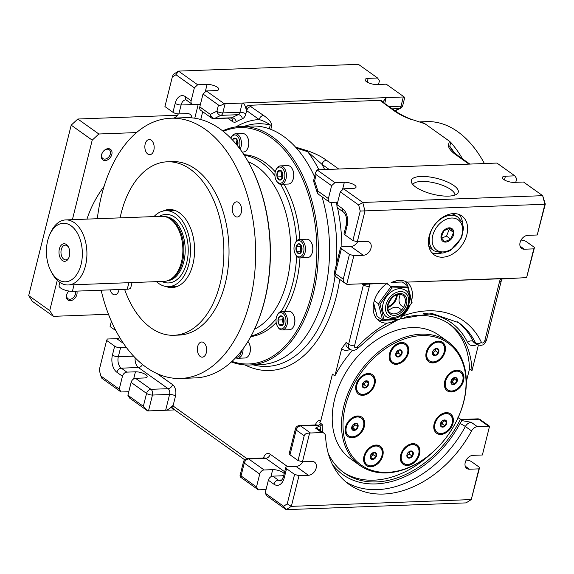 <?xml version="1.0" encoding="UTF-8"?>
<svg xmlns="http://www.w3.org/2000/svg" width="574" height="574" viewBox="0 0 574 574"><rect width="100%" height="100%" fill="white"/><g stroke="black" fill="none" stroke-linecap="round" stroke-linejoin="round"><path stroke-width="0.86" d="M230.827 138.219A8.136 4.987 87.8 0 1 230.877 138.097L231.193 137.401A9.22 5.654 87.8 0 1 235.448 133.835L242.759 133.563A9.22 5.654 87.8 0 1 247.265 136.791A9.22 5.654 87.8 0 1 248.363 146.521A9.22 5.654 87.8 0 1 247.703 148.429A9.22 5.654 87.8 0 1 243.455 151.995L242.149 152.045M247.781 148.257A8.71 5.338 -92.2 0 0 247.853 148.099A8.71 5.338 -92.2 0 0 247.437 137.107A8.71 5.338 -92.2 0 0 247.351 136.956M237.04 139.984L236.753 141.161A4.341 2.662 87.8 0 1 237.119 140.128M275.836 170.141L276.151 169.445A9.22 5.654 87.8 0 1 280.406 165.879L287.71 165.606A9.22 5.654 87.8 0 1 292.223 168.842A9.22 5.654 87.8 0 1 292.661 180.473A9.22 5.654 87.8 0 1 290.293 183.429A9.22 5.654 87.8 0 1 288.406 184.039L281.102 184.311A9.22 5.654 87.8 0 1 276.589 181.083L276.223 180.408A8.136 4.987 87.8 0 1 275.836 170.141A8.136 4.987 87.8 0 1 283.786 170.277A8.136 4.987 87.8 0 1 281.863 182.726A8.136 4.987 87.8 0 1 276.223 180.408M292.733 180.308A8.71 5.338 -92.2 0 0 292.812 180.15A8.71 5.338 -92.2 0 0 292.396 169.158A8.71 5.338 -92.2 0 0 292.31 169M235.605 143.471L236.179 143.45L236.954 145.093M236.99 145.136A4.341 2.662 87.8 0 1 236.753 141.161L236.179 143.45M232.922 140.429L233.037 139.03L236.079 138.506L237.98 142.56L237.442 145.696M233.037 139.03L236.359 138.908M237.952 142.488A4.972 3.049 -92.2 0 0 236.115 138.578M236.029 138.513A4.972 3.049 -92.2 0 0 233.087 139.023M237.543 145.832A4.972 3.049 -92.2 0 0 237.966 142.639M233.015 139.109A4.972 3.049 -92.2 0 0 232.499 139.963M237.794 144.404A4.341 2.662 87.8 0 1 237.701 141.491M230.877 138.097A8.136 4.987 87.8 0 1 237.335 136.103A8.136 4.987 87.8 0 1 239.573 146.392A8.136 4.987 87.8 0 1 239.1 147.834M235.448 133.835A9.22 5.654 87.8 0 1 241.051 146.8A9.22 5.654 87.8 0 1 240.14 149.226M311.818 253.916A8.71 5.338 -92.2 0 0 311.89 253.758A8.71 5.338 -92.2 0 0 311.481 242.766A8.71 5.338 -92.2 0 0 311.395 242.615M294.921 243.756L295.237 243.06A9.22 5.654 87.8 0 1 299.492 239.494L306.796 239.214A9.22 5.654 87.8 0 1 311.309 242.45A9.22 5.654 87.8 0 1 311.747 254.088A9.22 5.654 87.8 0 1 307.492 257.647L300.18 257.927A9.22 5.654 87.8 0 1 297.734 257.13A9.22 5.654 87.8 0 1 295.675 254.691L295.309 254.017A8.136 4.987 87.8 0 1 294.921 243.756A8.136 4.987 87.8 0 1 301.551 241.934A8.136 4.987 87.8 0 1 303.452 252.632A8.136 4.987 87.8 0 1 297.124 256.176A8.136 4.987 87.8 0 1 295.309 254.017M277.113 176.979A4.972 3.049 -92.2 0 0 279.488 180.028L277.07 176.928L277.429 171.978L281.712 171.82L281.353 176.763L282.394 178.098A4.341 2.662 87.8 0 1 281.533 174.295A4.341 2.662 87.8 0 1 282.078 172.164M277.07 176.928L281.353 176.763M277.429 172.064A4.972 3.049 -92.2 0 0 277.077 176.842M277.429 171.978L280.256 170.184L282.724 173.334L282.358 178.284L279.488 180.028M282.365 178.198A4.972 3.049 -92.2 0 0 282.717 173.42M282.681 173.283A4.972 3.049 -92.2 0 0 280.299 170.234M279.581 180.049A4.972 3.049 -92.2 0 0 282.308 178.313M280.212 170.213A4.972 3.049 -92.2 0 0 277.479 171.949M282.752 176.462A4.341 2.662 87.8 0 1 282.702 173.305M280.406 165.879A9.22 5.654 87.8 0 1 286.261 173.312A9.22 5.654 87.8 0 1 282.982 183.702A9.22 5.654 87.8 0 1 281.102 184.311M293.852 325.975A8.71 5.338 -92.2 0 0 293.931 325.81A8.71 5.338 -92.2 0 0 293.515 314.825A8.71 5.338 -92.2 0 0 293.429 314.667M276.955 315.808L277.271 315.112A9.22 5.654 87.8 0 1 281.525 311.546L288.83 311.273A9.22 5.654 87.8 0 1 293.343 314.509A9.22 5.654 87.8 0 1 293.78 326.14A9.22 5.654 87.8 0 1 289.526 329.706L282.221 329.978A9.22 5.654 87.8 0 1 277.708 326.742L277.342 326.075A8.136 4.987 87.8 0 1 276.424 323.714A8.136 4.987 87.8 0 1 276.955 315.808A8.136 4.987 87.8 0 1 284.195 314.724A8.136 4.987 87.8 0 1 284.639 326.613A8.136 4.987 87.8 0 1 277.342 326.075M296.134 246.791A4.972 3.049 -92.2 0 0 296.557 251.606L296.127 246.705L298.537 243.756L301.393 245.794L301.838 250.773L299.42 253.722L296.564 251.685L301.242 251.807M296.127 246.705L300.41 246.547L300.625 249.037A4.341 2.662 87.8 0 1 301.242 245.636M301.192 245.586L300.41 246.547M298.502 243.807A4.972 3.049 -92.2 0 0 296.162 246.655M301.4 251.563A4.341 2.662 87.8 0 1 300.625 249.037L300.848 251.527M299.463 253.672A4.972 3.049 -92.2 0 0 301.795 250.824M301.831 250.695A4.972 3.049 -92.2 0 0 301.4 245.88M296.615 251.721A4.972 3.049 -92.2 0 0 299.37 253.686M301.35 245.758A4.972 3.049 -92.2 0 0 298.588 243.792M301.881 250.235A4.341 2.662 87.8 0 1 301.737 247.157M299.492 239.494A9.22 5.654 87.8 0 1 305.483 248.499A9.22 5.654 87.8 0 1 300.18 257.927M283.405 323.571A4.341 2.662 87.8 0 1 282.853 322.193L283.276 323.829M279.768 316.188A4.972 3.049 -92.2 0 0 277.995 319.948L279.803 316.123L282.853 316.898L284.065 321.576L282.229 325.472L279.172 324.69L282.853 324.554M282.803 316.891A4.972 3.049 -92.2 0 0 279.854 316.131M283.169 317.903A4.341 2.662 87.8 0 1 283.24 317.759L282.243 319.854L282.853 322.193A4.341 2.662 87.8 0 1 283.169 317.903M279.222 324.705A4.972 3.049 -92.2 0 0 282.171 325.458M282.257 325.408A4.972 3.049 -92.2 0 0 284.037 321.641M279.172 324.69L277.959 320.012L282.243 319.854M277.981 320.091A4.972 3.049 -92.2 0 0 279.151 324.611M284.051 321.497A4.972 3.049 -92.2 0 0 282.874 316.984M283.9 322.236A4.341 2.662 87.8 0 1 283.879 322.15A4.341 2.662 87.8 0 1 283.757 319.273M281.525 311.546A9.22 5.654 87.8 0 1 287.517 320.55A9.22 5.654 87.8 0 1 282.221 329.978M412.397 119.65L412.225 119.866C404.584 117.096 398.435 113.989 393.786 110.531L395.314 110.961C399.253 113.953 408.257 118.481 412.39 119.643L424.982 123.769L449.406 141.182L448.337 145.602L449.801 146.305L451.817 149.843C451.681 150.216 453.79 152.182 458.145 155.748L469.841 164.085M462.579 158.912A119.356 73.156 -92.2 0 0 450.719 142.366L449.406 141.182M423.562 123.008A119.356 73.156 -92.2 0 0 421.309 122.262L424.982 123.769M443.802 420.534L442.202 423.877L440.358 424.466L441.958 421.122L445.051 420.132L446.536 422.486L443.659 420.304M440.38 424.344A3.135 2.239 125.5 0 0 443.279 420.405M441.671 238.131L446.515 236.122L449.234 229.32L448.653 228.61M441.184 237.493L443.903 230.691L450.066 228.136L453.51 232.377L450.798 239.179L444.635 241.733L441.184 237.493M431.906 252.768A23.871 17.055 125.5 0 0 441.341 253.141M462.601 223.315A23.871 17.055 125.5 0 0 459.178 214.518M450.798 239.179L446.515 236.122M453.51 232.377L449.234 229.32M451.638 213.772A20.614 14.73 -54.5 0 1 453.159 214.217A20.614 14.73 -54.5 0 1 455.656 215.537L458.188 217.338L462.199 222.303L463.519 228.194L461.69 237.629L450.332 250.659L442.819 253.091L434.253 250.917A20.614 14.73 -54.5 0 1 429.316 241.145A20.614 14.73 -54.5 0 1 439.196 220.222A20.614 14.73 -54.5 0 1 458.188 217.338M434.253 250.917L431.72 249.109A20.614 14.73 -54.5 0 1 429.661 247.179A20.614 14.73 -54.5 0 1 428.742 245.887M440.99 237.622A7.814 5.582 -54.5 0 1 450.217 227.9A7.814 5.582 -54.5 0 1 450.977 239.372A7.814 5.582 -54.5 0 1 440.99 237.622M387.766 306.997L390.033 305.619A10.562 7.548 125.5 0 0 396.211 297.052L396.806 294.656M396.211 297.052L396.828 297.497L397.595 294.419M375.669 310.807A18.447 13.18 -54.5 0 1 373.904 303.868M392.946 281.877A18.447 13.18 -54.5 0 1 396.555 282.2M377.183 319.295A23.871 17.055 125.5 0 0 386.654 320.127M407.698 285.838A23.871 17.055 125.5 0 0 405.172 281.339M390.033 305.619L390.65 306.064L387.766 307.808M390.65 306.064A10.562 7.548 125.5 0 0 396.828 297.497M388.246 310.434A10.849 7.749 125.5 0 0 390.184 312.83A10.849 7.749 125.5 0 0 401.635 309.931L399.131 308.059M400.193 294.211L399.339 297.641A10.562 7.548 125.5 0 0 401.535 305.77L403.558 307.305A10.849 7.749 125.5 0 1 401.635 309.931L399.454 308.281A10.562 7.548 125.5 0 0 399.411 308.245A10.562 7.548 125.5 0 0 391.088 308.719L388.311 310.398M391.777 282.379L402.288 281.985L407.856 285.952L412.06 302.476L399.454 319.646L382.636 320.278L378.424 303.746L391.038 286.584L407.856 285.952L407.734 287.402L391.906 287.997L391.038 286.584L386.847 283.599M391.906 287.997L380.038 304.148L383.999 319.711L382.636 320.278L377.075 316.31L373.696 303.05M377.864 292.97L380.598 289.253M383.999 319.711L399.827 319.108L411.694 302.957L407.734 287.402M399.454 319.646L399.827 319.108M412.06 302.476L411.694 302.957M374.277 300.783L378.424 303.746L380.038 304.148M383.016 304.041A16.273 11.623 125.5 0 0 386.417 316.805C392.092 319.768 397.488 318.914 402.618 314.258C412.189 306.021 410.432 291.951 405.309 290.3A16.273 11.623 125.5 0 0 383.016 304.041M410.123 451.272L409.398 454.156L406.988 455.613M406.995 455.34A3.135 2.239 125.5 0 0 409.822 451.379M412.993 452.678L412.132 456.108L409.133 457.916L406.995 456.294L407.138 454.378L407.856 452.857L410.855 451.049L412.993 452.678L410.754 451.078M412.132 456.108L409.398 454.156M413.215 454.443A3.946 2.82 -54.5 0 1 407.762 457.743A3.946 2.82 -54.5 0 1 409.319 451.501A3.946 2.82 -54.5 0 1 413.215 454.443M418.668 454.242A10.849 7.749 -54.5 0 1 403.802 463.397A10.849 7.749 -54.5 0 1 403.787 450.059A10.849 7.749 -54.5 0 1 416.401 445.725A10.849 7.749 -54.5 0 1 418.668 454.242M403.622 463.261A10.849 7.749 -54.5 0 1 403.436 463.132A10.849 7.749 -54.5 0 1 403.422 449.801A10.849 7.749 -54.5 0 1 416.028 445.46A10.849 7.749 -54.5 0 1 416.215 445.596M448 341.695L438.723 335.087A75.955 54.257 125.5 0 0 350.449 365.437A75.955 54.257 125.5 0 0 350.542 458.777L359.819 465.392A75.955 54.257 -54.5 0 1 359.726 372.045A75.955 54.257 -54.5 0 1 448 341.695A75.955 54.257 -54.5 0 1 450.468 431.562A75.955 54.257 -54.5 0 1 364.978 468.499A75.955 54.257 -54.5 0 1 359.819 465.392M466.325 381.717L469.503 368.967A91.144 65.113 125.5 0 0 448.76 323.614M350.09 349.379A10.849 7.749 -54.5 0 1 341.702 348.597L334.893 375.898L332.425 374.133L320.844 420.577L319.732 422.844L322.208 424.365A4.341 3.1 -54.5 0 1 319.883 426.008A10.849 7.749 -54.5 0 1 320.514 428.843A93.318 66.663 125.5 0 0 320.622 430.78M342.979 472.015A91.144 65.113 125.5 0 0 430.923 453.812M402.991 464.144A11.939 8.524 125.5 0 0 414.112 462.084A11.939 8.524 125.5 0 0 419.479 449.801A11.939 8.524 125.5 0 0 416.846 444.714M406.457 446.644A5.97 4.262 125.5 0 0 405.316 447.146M401.535 452.456A5.97 4.262 125.5 0 0 401.427 453.697M419.852 450.066A11.939 8.524 -54.5 0 1 414.363 462.45A11.939 8.524 -54.5 0 1 403.178 464.28A11.939 8.524 -54.5 0 1 403.163 449.614A11.939 8.524 -54.5 0 1 417.033 444.843A11.939 8.524 -54.5 0 1 419.852 450.066M436.448 433.133A11.939 8.524 125.5 0 0 437.072 433.492A11.939 8.524 125.5 0 0 450.418 427.824A11.939 8.524 125.5 0 0 450.296 413.703M439.914 415.633A5.97 4.262 125.5 0 0 438.773 416.136M434.984 421.445A5.97 4.262 125.5 0 0 434.884 422.686M449.672 413.345A11.939 8.524 -54.5 0 1 450.482 413.832A11.939 8.524 -54.5 0 1 450.504 428.498A11.939 8.524 -54.5 0 1 436.627 433.27A11.939 8.524 -54.5 0 1 436.24 419.149A11.939 8.524 -54.5 0 1 449.672 413.345M447.038 390.657A11.939 8.524 125.5 0 0 454.873 390.751A11.939 8.524 125.5 0 0 462.988 381.208A11.939 8.524 125.5 0 0 460.886 371.227M450.504 373.157A5.97 4.262 125.5 0 0 449.363 373.66M445.575 378.969A5.97 4.262 125.5 0 0 445.474 380.21M453.051 371.141A11.939 8.524 -54.5 0 1 461.073 371.356A11.939 8.524 -54.5 0 1 461.087 386.029A11.939 8.524 -54.5 0 1 447.218 390.794A11.939 8.524 -54.5 0 1 444.886 380.827A11.939 8.524 -54.5 0 1 453.051 371.141M428.556 361.606A11.939 8.524 125.5 0 0 442.963 355.6A11.939 8.524 125.5 0 0 442.411 342.176M432.028 344.106A5.97 4.262 125.5 0 0 430.887 344.601M427.099 349.918A5.97 4.262 125.5 0 0 426.999 351.159M428.003 348.174A11.939 8.524 -54.5 0 1 442.597 342.305A11.939 8.524 -54.5 0 1 442.611 356.971A11.939 8.524 -54.5 0 1 428.742 361.742A11.939 8.524 -54.5 0 1 428.003 348.174M391.841 362.99A11.939 8.524 125.5 0 0 402.955 360.924A11.939 8.524 125.5 0 0 408.322 348.64A11.939 8.524 125.5 0 0 405.689 343.553M395.307 345.483A5.97 4.262 125.5 0 0 394.166 345.986M390.377 351.302A5.97 4.262 125.5 0 0 390.277 352.544M389.201 357.903A11.939 8.524 -54.5 0 1 394.69 345.519A11.939 8.524 -54.5 0 1 405.875 343.683A11.939 8.524 -54.5 0 1 405.89 358.355A11.939 8.524 -54.5 0 1 392.02 363.127A11.939 8.524 -54.5 0 1 389.201 357.903M358.384 394.001A11.939 8.524 125.5 0 0 359.008 394.36A11.939 8.524 125.5 0 0 372.354 388.691A11.939 8.524 125.5 0 0 372.232 374.571M361.85 376.501A5.97 4.262 125.5 0 0 360.709 377.003M356.92 382.313A5.97 4.262 125.5 0 0 356.82 383.554M359.374 394.625A11.939 8.524 -54.5 0 1 358.563 394.137A11.939 8.524 -54.5 0 1 358.549 379.464A11.939 8.524 -54.5 0 1 372.426 374.7A11.939 8.524 -54.5 0 1 372.813 388.82A11.939 8.524 -54.5 0 1 359.374 394.625M347.794 436.477A11.939 8.524 125.5 0 0 355.629 436.563A11.939 8.524 125.5 0 0 363.751 427.02A11.939 8.524 125.5 0 0 361.649 417.04M351.259 418.97A5.97 4.262 125.5 0 0 350.585 419.235A5.97 4.262 125.5 0 0 350.118 419.472M346.33 424.789A5.97 4.262 125.5 0 0 346.23 426.03M356.002 436.828A11.939 8.524 -54.5 0 1 347.973 436.613A11.939 8.524 -54.5 0 1 347.959 421.94A11.939 8.524 -54.5 0 1 361.835 417.169A11.939 8.524 -54.5 0 1 364.167 427.142A11.939 8.524 -54.5 0 1 356.002 436.828M366.269 465.528A11.939 8.524 125.5 0 0 380.677 459.523A11.939 8.524 125.5 0 0 380.124 446.098M364.813 453.84A5.97 4.262 125.5 0 0 364.705 455.082M369.735 448.029A5.97 4.262 125.5 0 0 368.594 448.531M381.05 459.788A11.939 8.524 -54.5 0 1 366.456 465.665A11.939 8.524 -54.5 0 1 366.442 450.999A11.939 8.524 -54.5 0 1 380.311 446.228A11.939 8.524 -54.5 0 1 381.05 459.788M366.155 468.011A74.871 53.482 -54.5 0 1 382.062 351.094A74.871 53.482 -54.5 0 1 465.363 392.853A74.871 53.482 -54.5 0 1 366.155 468.011M420.032 121.875L426.661 121.623A117.189 71.822 87.8 0 1 484.399 163.533M68.801 291.025A6.508 4.649 125.5 0 0 67.05 299.076A6.508 4.649 125.5 0 0 73.931 299.162A6.508 4.649 125.5 0 0 76.78 291.126M68.844 291.032A5.424 3.875 125.5 0 0 67.969 298.724A5.424 3.875 125.5 0 0 69.885 299.262A5.424 3.875 125.5 0 0 74.412 296.363A5.424 3.875 125.5 0 0 75.28 291.183M108.163 148.659A6.508 4.649 125.5 0 0 101.49 157.742A6.508 4.649 125.5 0 0 110.395 157.412A6.508 4.649 125.5 0 0 108.163 148.659M107.302 149.211A5.424 3.875 125.5 0 0 102.222 153.086A5.424 3.875 125.5 0 0 102.911 158.582A5.424 3.875 125.5 0 0 104.827 159.12A5.424 3.875 125.5 0 0 109.907 155.238A5.424 3.875 125.5 0 0 109.211 149.742A5.424 3.875 125.5 0 0 107.302 149.211M28.7 295.603L32.359 301.357L53.382 316.339L49.723 310.591L28.7 295.603L71.198 125.154L92.22 140.142L98.843 134L77.82 119.012L177.466 115.259M77.82 119.012L71.198 125.154M98.843 134L136.555 132.58M49.723 310.591L57.278 280.284M72.389 219.663L92.22 140.142M108.464 314.265L53.382 316.339M104.102 186.342A83.553 59.682 125.5 0 0 86.961 219.117M241.424 350.965A8.136 4.987 87.8 0 1 236.165 357.172M243.032 348.827A9.22 5.654 87.8 0 1 237.729 358.269A9.22 5.654 87.8 0 1 235.656 357.717M247.961 341.465A9.22 5.654 87.8 0 1 248.851 342.793A9.22 5.654 87.8 0 1 249.288 354.431A9.22 5.654 87.8 0 1 245.033 357.997L237.729 358.269M248.937 342.958A8.71 5.338 87.8 0 1 249.023 343.108A8.71 5.338 87.8 0 1 249.439 354.101A8.71 5.338 87.8 0 1 249.36 354.266M393.786 110.531L379.988 100.364L248.865 105.3C246.705 105.795 245.851 107.496 246.296 110.395C245.493 105.803 244.144 103.356 242.242 103.055L403.314 96.984L401.018 106.19A4.341 2.662 87.8 0 1 399.296 108.63L392.415 108.888M244.237 126.323A121.401 74.405 -92.2 0 1 270.239 125.003C267.714 122.944 264.018 121.121 259.139 119.528C259.957 117.132 261.428 115.769 263.559 115.439C268.582 118.875 271.344 122.118 271.839 125.154L270.239 125.003L269.349 128.82A119.356 73.156 -92.2 0 0 251.799 126.036L240.664 126.459A119.356 73.156 87.8 0 1 258.214 129.236A119.356 73.156 87.8 0 1 318.269 257.31A119.356 73.156 87.8 0 1 249.647 364.999A119.356 73.156 87.8 0 1 231.358 361.95M295.187 146.987L307.944 150.89L307.635 151.665L296.5 148.171A119.356 73.156 -92.2 0 0 269.349 128.82M249.647 364.999L260.79 364.583A119.356 73.156 -92.2 0 0 322.014 196.782M314.566 176.72A119.356 73.156 -92.2 0 0 296.5 148.171M338.868 169.122L326.391 160.225C324.26 160.555 322.789 161.918 321.971 164.322L307.635 151.665A121.401 74.405 -92.2 0 1 318.922 169.768M469.101 164.221L456.617 155.324L458.145 155.748M450.719 142.366L449.801 146.305A121.401 74.405 -92.2 0 1 454.192 152.512M395.314 110.961L382.7 102.057M379.988 100.364L381.566 100.794L382.636 101.935M383.525 102.559L383.841 100.737L386.18 97.63L384.731 103.42M504.474 179.978L505.414 176.204L514.842 175.845L496.991 163.116A4.341 1.464 14 0 0 496.058 163.095L317.853 169.811A4.341 1.464 -166 0 0 317.07 169.897L315.607 172.537L316.152 174.675L331.614 185.696L334.922 182.625L317.07 169.897M341.702 348.597L346.151 342.434L348.626 344.199L363.407 284.891L361.885 283.807M478.321 345.29L471.979 370.732A91.144 65.113 125.5 0 0 450.016 324.475A91.144 65.113 125.5 0 0 404.469 317.322M469.503 368.967L471.979 370.732M394.905 110.667A134.546 82.462 87.8 0 1 399.296 108.63A4.341 3.344 -112.5 0 0 400.207 108.436A4.341 4.341 0 0 0 402.754 105.473L404.548 98.29L404.089 96.898A4.341 1.464 -166 0 1 403.314 96.984M404.089 96.898L386.237 84.17L376.817 84.529A7.598 2.561 14 0 1 368.845 82.936A7.598 2.561 14 0 1 365.114 79.599A7.598 2.561 14 0 1 368.156 78.358L377.584 77.999L358.413 64.338L178.5 71.111L197.664 84.78L207.085 84.421A7.598 2.561 -166 0 1 215.056 86.014A7.598 2.561 -166 0 1 218.787 89.343A7.598 2.561 -166 0 1 215.745 90.592L206.317 90.95L224.169 103.672A4.341 1.464 14 0 0 225.108 103.7L222.812 112.899A4.341 2.662 87.8 0 1 221.09 115.345L238.224 114.7A4.341 3.344 -112.5 0 1 242.4 118.775A8.682 5.324 87.8 0 0 245.844 113.889A4.341 1.464 14 0 0 239.946 112.253A4.341 2.662 87.8 0 1 238.224 114.7A134.546 82.462 87.8 0 0 231.896 117.778A4.341 3.272 -119.3 0 1 236.28 121.76A130.205 79.808 87.8 0 1 242.4 118.775M199.795 106.9A4.341 3.1 125.5 0 0 200.706 110.308L211.289 117.849A4.341 3.1 125.5 0 1 210.378 114.448L199.795 106.9L203.009 94.021L218.464 105.035L216.915 111.27A4.341 1.464 14 0 0 222.812 112.899L239.946 112.253L242.242 103.055L225.108 103.7M337.053 204.746A4.341 3.1 125.5 0 0 337.964 208.154L343.525 212.122A4.341 3.1 -54.5 0 1 342.621 208.714L337.053 204.746L340.267 191.867L343.575 188.796L362.746 202.457L542.667 195.677L523.495 182.015L514.074 182.374A7.598 2.561 14 0 1 506.103 180.781A7.598 2.561 14 0 1 502.372 177.445A7.598 2.561 14 0 1 505.414 176.204M342.463 189.829L344.35 182.267L334.922 182.625M344.35 182.267A7.598 2.561 -166 0 1 352.314 183.859A7.598 2.561 -166 0 1 356.045 187.189A7.598 2.561 -166 0 1 353.003 188.437L343.575 188.796M420.979 176.455A24.208 8.172 14 0 0 411.386 182.202A24.208 8.172 14 0 0 432.796 194.22A24.208 8.172 14 0 0 457.342 193.66A24.208 8.172 14 0 0 448.452 182.453A24.208 8.172 14 0 0 420.979 176.455M128.791 391.69L121.071 391.985L119.241 389.107L122.449 376.228A4.341 3.1 -54.5 0 1 126.868 372.131L135.435 371.809A7.598 2.561 14 0 1 143.407 373.401A7.598 2.561 14 0 1 147.131 376.731A7.598 2.561 14 0 1 144.088 377.979L135.521 378.302A4.341 3.1 -54.5 0 0 131.109 382.399L127.894 395.278L129.724 398.155L147.575 410.884A4.341 1.464 14 0 0 148.508 410.905L165.649 410.259C167.694 409.965 170.033 408.451 172.666 405.71L171.626 407.92L173.936 409.348A4.341 3.1 125.5 0 1 173.032 405.947L246.956 458.64M352.544 350.291A91.144 65.113 125.5 0 0 334.893 375.898M387.701 283.039L363.514 284.367L365.681 283.757L364.684 283.7L387.701 283.039A23.871 17.055 125.5 0 0 373.825 302.484A23.871 17.055 125.5 0 0 378.919 320.787A23.871 17.055 125.5 0 0 387.228 323.155L390.973 322.423L397.029 319.732M502.099 278.978L525.748 277.637A4.341 3.1 -54.5 0 0 526.638 277.479L533.77 248.865L524.349 249.216A7.598 5.424 125.5 0 1 521.673 248.47A7.598 5.424 125.5 0 1 520.704 240.771A7.598 5.424 125.5 0 1 527.807 235.347L537.235 234.988L544.891 204.272L360.242 211.053L352.888 240.542L344.852 234.816A4.341 1.464 -166 0 1 344.063 233.632L346.287 224.714A4.341 1.464 14 0 0 347.076 225.891A13.023 7.979 87.8 0 0 342.621 208.714M457.909 417.642L460.506 419.156A4.341 3.1 125.5 0 0 461.367 420.326A4.341 3.1 125.5 0 0 462.041 420.656A10.849 7.749 125.5 0 0 459.982 423.59A93.318 66.663 125.5 0 1 332.382 464.373M378.517 84.464L379.414 80.877L377.584 77.999M175.953 74.735L172.279 77.067L173.305 74.419L178.5 71.111L175.953 74.735L194.349 87.851L197.664 84.78M200.441 104.303L193.582 104.568A4.341 3.1 125.5 0 1 192.046 104.138A4.341 3.1 125.5 0 1 191.142 100.73L194.349 87.851M203.009 94.021L206.317 90.95M218.464 105.035C219.82 105.774 221.722 105.322 224.169 103.672M545.3 204.079L542.667 195.677L544.891 204.272L545.3 204.079L537.235 234.988M340.267 191.867L358.664 204.983L362.746 202.457L364.971 211.045L357.315 241.769L366.736 241.41A7.598 5.424 -54.5 0 1 369.419 242.163A7.598 5.424 -54.5 0 1 370.388 249.862A7.598 5.424 -54.5 0 1 363.277 255.287L353.857 255.645L346.718 284.252A4.341 3.1 125.5 0 0 347.543 284.345L364.684 283.7M515.775 182.31L516.672 178.722L514.842 175.845M316.152 174.675L314.602 180.903A4.341 1.464 -166 0 1 313.813 179.727A4.341 4.341 0 0 0 313.928 182.202L317.07 192.096A4.341 4.341 0 0 0 318.721 194.435L329.304 201.983A4.341 3.1 125.5 0 0 330.839 202.414L337.699 202.156M329.304 201.983A4.341 3.1 125.5 0 1 328.4 198.575L331.614 185.696M454.909 195.067A21.704 7.326 14 0 0 443.637 185.754A21.704 7.326 14 0 0 421.424 181.434A21.704 7.326 14 0 0 412.871 184.584M126.423 347.571L120.554 347.794L118.33 356.712A4.341 1.464 -166 0 1 112.432 355.076L114.657 346.158L106.621 340.432L107.331 339.012L116.759 338.653A7.598 5.424 125.5 0 0 119.815 337.713M174.733 409.915L165.649 410.259L169.603 394.403L152.462 395.048L148.508 410.905M266.049 489.536L258.329 489.83L256.499 486.953L259.713 474.074A4.341 3.1 -54.5 0 1 264.126 469.977L272.693 469.654L270.921 476.75M286.541 468.685A4.341 1.464 -166 0 1 285.752 467.509L283.527 476.427A4.341 1.464 14 0 0 284.317 477.604L286.541 468.685L294.577 474.418L287.222 503.907L283.556 506.239L286.153 509.662L291.341 506.361L471.261 499.581L466.066 502.889L286.153 509.662L266.982 496.001L265.152 493.123L268.367 480.244A4.341 3.1 -54.5 0 1 272.779 476.147L281.346 475.824A7.598 2.561 14 0 0 283.821 475.272M284.209 473.701A7.598 2.561 14 0 0 272.693 469.654M285.752 467.509A4.341 1.464 -166 0 1 287.495 466.791L296.062 466.468A7.598 5.424 125.5 0 0 302.799 461.754M320.966 423.483A4.341 3.1 -54.5 0 1 317.723 425.298L300.589 425.944A4.341 2.662 87.8 0 0 299.441 425.571L316.575 424.925A4.341 2.662 87.8 0 1 317.723 425.298L319.022 426.224L319.883 426.008M322.208 424.365A91.144 65.113 125.5 0 0 322.581 432.179M328.292 453.56A91.144 65.113 125.5 0 0 344.199 472.911A91.144 65.113 125.5 0 0 460.506 419.156M353.857 255.645L349.43 254.418L341.394 248.686A4.341 1.464 -166 0 1 340.604 247.509A4.341 1.464 -166 0 1 342.348 246.791L350.915 246.468L363.277 255.287M357.652 241.754A7.598 5.424 -54.5 0 1 350.915 246.468M172.279 77.067L164.932 106.556L172.968 112.289A4.341 1.464 14 0 0 178.866 113.917L187.433 113.595A7.598 5.424 125.5 0 1 190.116 114.348A7.598 5.424 125.5 0 1 191.924 117.871M508.614 278.282L406.801 282.114L500.686 278.785C502.63 278.749 502.623 278.885 500.657 279.194M401.413 316.977L402.496 316.044A23.871 17.055 125.5 0 0 410.087 305.167M411.608 300.69A23.871 17.055 125.5 0 0 407.153 282.308M460.822 419.781A4.341 3.1 125.5 0 0 461.661 419.874L462.96 420.799L462.041 420.656M162.004 119.37L164.221 118.933M173.872 118.115A7.598 5.424 125.5 0 0 178.363 113.917M358.664 204.983L360.242 211.053M406.801 282.114A23.871 17.055 125.5 0 0 399.447 280.428A23.871 17.055 125.5 0 0 391.095 282.709M453.453 213.607A23.871 17.055 125.5 0 0 431.117 230.662A23.871 17.055 125.5 0 0 434.159 254.842A23.871 17.055 125.5 0 0 461.898 245.306A23.871 17.055 125.5 0 0 461.869 215.968A23.871 17.055 125.5 0 0 453.453 213.607M111.378 321.347L110.079 326.556L115.855 330.674M114.657 346.158A4.341 1.464 14 0 0 120.554 347.794M147.575 410.884L143.349 406.299L127.894 395.278M119.241 389.107L100.845 375.992L101.899 378.323L121.071 391.985M256.499 486.953L241.044 475.932L240.018 475.71L240.477 477.102L258.329 489.83M299.441 425.571A4.341 4.341 0 0 0 295.388 428.857L289.217 453.632A4.341 1.464 -166 0 0 289.999 454.809L298.035 460.542L302.462 461.769L311.883 461.41A7.598 5.424 125.5 0 1 314.566 462.163A7.598 5.424 125.5 0 1 315.535 469.862A7.598 5.424 125.5 0 1 308.425 475.286L299.004 475.638L294.577 474.418M319.022 426.224L315.564 428.168L321.741 432.574L310.484 432.997A4.341 3.1 -54.5 0 0 309.594 433.155C306.681 432.997 304.887 433.865 304.213 435.766L298.035 460.542M349.43 254.418L343.195 279.495L343.962 282.071L346.718 284.252M357.315 241.769L352.888 240.542M313.928 182.202A4.341 1.535 160.8 0 1 314.602 180.903A138.886 85.124 87.8 0 1 317.817 191.027A4.341 1.284 164 0 0 317.07 192.096M521.056 240.083A4.341 1.464 14 0 1 526.451 241.719L534.487 247.444L533.77 248.865M534.487 247.444L526.638 277.479M462.96 420.799L471.247 422.299L477.432 426.704L488.689 426.281A4.341 3.1 125.5 0 1 489.514 426.374L482.382 454.988L472.954 455.347A7.598 5.424 -54.5 0 0 465.851 460.771A7.598 5.424 -54.5 0 0 466.82 468.47A7.598 5.424 -54.5 0 0 469.496 469.216L478.924 468.865L479.634 467.444L471.598 461.711A4.341 1.464 14 0 0 466.203 460.083M100.845 375.992L99.266 369.921L106.621 340.432M283.556 506.239L265.152 493.123M321.741 432.574A6.508 4.649 -54.5 0 1 324.037 433.219A6.508 4.649 -54.5 0 1 325.602 436.412A97.659 69.763 125.5 0 0 349.078 484.384A97.659 69.763 125.5 0 0 471.563 430.916A6.508 4.649 125.5 0 1 477.432 426.704M302.462 461.769L309.594 433.155M287.222 503.907L291.341 506.361L299.004 475.638M479.634 467.444L471.261 499.581L478.924 468.865M482.382 454.988L489.514 426.374M222.647 130.879A119.356 73.156 87.8 0 1 240.664 126.459M223.286 131.381A118.273 72.489 87.8 0 1 316.74 243.032A118.273 72.489 87.8 0 1 231.946 361.405M101.146 290.207A130.205 79.808 -92.2 0 0 180.659 378.46L195.225 377.907A130.205 79.808 -92.2 0 0 255.272 327.582A130.205 79.808 -92.2 0 0 249.087 163.346A130.205 79.808 -92.2 0 0 219.971 128.877A130.205 79.808 -92.2 0 0 185.424 117.677L170.858 118.23A130.205 79.808 -92.2 0 0 101.562 195.454A130.205 79.808 -92.2 0 0 97.315 218.723M255.272 327.582L255.588 326.886A129.121 79.14 -92.2 0 0 249.453 164.02L249.087 163.346M238.676 202.5A7.598 4.657 -92.2 0 0 236.66 201.847A7.598 4.657 -92.2 0 0 232.298 209.61A7.598 4.657 -92.2 0 0 237.234 217.029A7.598 4.657 -92.2 0 0 241.554 210.931A7.598 4.657 -92.2 0 0 238.676 202.5M151.242 140.171A7.598 4.657 -92.2 0 0 149.226 139.518A7.598 4.657 -92.2 0 0 144.856 147.281A7.598 4.657 -92.2 0 0 149.8 154.693A7.598 4.657 -92.2 0 0 154.112 148.594A7.598 4.657 -92.2 0 0 151.242 140.171M203.734 342.649A7.598 4.657 -92.2 0 0 201.718 341.996A7.598 4.657 -92.2 0 0 197.356 349.76A7.598 4.657 -92.2 0 0 202.292 357.172A7.598 4.657 -92.2 0 0 206.604 351.073A7.598 4.657 -92.2 0 0 203.734 342.649M110.258 289.863A7.598 4.657 -92.2 0 0 114.85 294.842A7.598 4.657 -92.2 0 0 119.062 289.533M274.939 175.816A91.144 55.865 -92.2 0 0 261.629 162.65A91.144 55.865 -92.2 0 0 244.273 155.231M251.089 336.034A91.144 55.865 -92.2 0 0 276.137 318.749M281.138 311.582A91.144 55.865 -92.2 0 0 296.65 256.119M296.564 240.987A91.144 55.865 -92.2 0 0 280.607 184.297M180.659 378.46A130.205 79.808 -92.2 0 0 254.641 273.906A130.205 79.808 -92.2 0 0 205.406 129.423A130.205 79.808 -92.2 0 0 170.858 118.23M124.594 289.325A86.803 53.203 -92.2 0 0 173.886 335.281L179.023 335.087A86.803 53.203 -92.2 0 0 228.926 246.339A86.803 53.203 -92.2 0 0 172.487 161.603L167.35 161.796A86.803 53.203 -92.2 0 0 121.157 213.277A86.803 53.203 -92.2 0 0 120.11 217.869M173.886 335.281A86.803 53.203 -92.2 0 0 223.781 246.533A86.803 53.203 -92.2 0 0 167.35 161.796M165.75 286.433A39.061 23.943 -92.2 0 0 172.085 287.574A39.061 23.943 -92.2 0 0 194.543 247.638A39.061 23.943 -92.2 0 0 169.151 209.503A39.061 23.943 -92.2 0 0 162.908 211.11M275.247 171.863A91.144 55.865 -92.2 0 0 265.052 162.521A91.144 55.865 -92.2 0 0 243.928 154.7M250.781 336.594A91.144 55.865 -92.2 0 0 276.18 322.545M284.582 311.431A91.144 55.865 -92.2 0 0 299.972 257.927M299.908 239.48A91.144 55.865 -92.2 0 0 284.051 184.204M132.042 282.566L130.736 287.796A8.682 2.935 -166 0 1 127.256 289.224L72.424 291.291A8.682 2.935 -166 0 1 63.319 289.468A8.682 2.935 -166 0 1 59.057 285.665L59.868 282.401M66.383 244.51A8.789 5.388 -92.2 0 0 59.545 248.334A8.789 5.388 -92.2 0 0 61.605 259.893A8.789 5.388 -92.2 0 0 68.765 257.927A8.789 5.388 -92.2 0 0 68.349 246.842A8.789 5.388 -92.2 0 0 66.383 244.51M68.586 247.308A7.376 4.52 -92.2 0 0 67.172 245.758A7.376 4.52 -92.2 0 0 65.214 245.127A7.376 4.52 -92.2 0 0 60.973 252.668A7.376 4.52 -92.2 0 0 65.773 259.871A7.376 4.52 -92.2 0 0 68.966 257.439M68.177 284.969L164.135 281.36A32.553 19.954 -92.2 0 0 168.247 280.492L169.459 280.019A32.115 19.688 -92.2 0 0 183.867 251.764A32.115 19.688 -92.2 0 0 171.497 219.447A32.115 19.688 -92.2 0 0 167.091 217.23L165.85 216.857A32.553 19.954 -92.2 0 0 161.681 216.298L65.723 219.914A32.553 19.954 87.8 0 1 74.362 222.712A32.553 19.954 87.8 0 1 86.674 258.831A32.553 19.954 87.8 0 1 68.177 284.969A32.553 19.954 87.8 0 1 59.538 282.171A32.553 19.954 87.8 0 1 52.256 273.554L51.158 271.538A29.296 17.959 87.8 0 1 49.766 234.587A29.296 17.959 87.8 0 1 73.637 228.036A29.296 17.959 87.8 0 1 80.482 266.551A29.296 17.959 87.8 0 1 57.709 279.294A29.296 17.959 87.8 0 1 51.158 271.538M156.437 281.647A37.977 23.276 -92.2 0 0 168.62 286.62A37.977 23.276 -92.2 0 0 190.202 256.126A37.977 23.276 -92.2 0 0 175.838 213.98A37.977 23.276 -92.2 0 0 165.764 210.715A37.977 23.276 -92.2 0 0 153.983 216.592M168.247 280.492A32.553 19.954 -92.2 0 0 182.855 251.85A32.553 19.954 -92.2 0 0 170.32 219.096A32.553 19.954 -92.2 0 0 165.85 216.857M49.766 234.587L50.713 232.499A32.553 19.954 87.8 0 1 65.723 219.914M446.536 422.486L444.936 425.829L442.202 423.877M444.936 425.829L441.851 426.819L440.358 424.466M446.393 420.921A3.946 2.82 -54.5 0 1 443.494 426.999A3.946 2.82 -54.5 0 1 440.782 422.729A3.946 2.82 -54.5 0 1 446.393 420.921M451.365 416.315A10.849 7.749 -54.5 0 1 448.918 429.244A10.849 7.749 -54.5 0 1 437.259 432.387A10.849 7.749 -54.5 0 1 437.245 419.049A10.849 7.749 -54.5 0 1 449.851 414.715A10.849 7.749 -54.5 0 1 451.365 416.315M437.072 432.251A10.849 7.749 -54.5 0 1 436.886 432.122A10.849 7.749 -54.5 0 1 436.871 418.783A10.849 7.749 -54.5 0 1 449.485 414.45A10.849 7.749 -54.5 0 1 449.664 414.586M453.998 377.871L454.271 378.94L452.039 381.968L451.078 382.004M451.056 381.846A3.135 2.239 125.5 0 0 453.869 377.893M457.004 380.892L454.773 383.92L451.81 384.028L451.071 381.107L453.302 378.079L456.265 377.972L457.004 380.892L454.271 378.94M454.773 383.92L452.039 381.968M455.046 377.47A3.946 2.82 -54.5 0 1 456.395 382.779A3.946 2.82 -54.5 0 1 450.999 382.98A3.946 2.82 -54.5 0 1 455.046 377.47M456.617 371.163A10.849 7.749 -54.5 0 1 460.441 372.239A10.849 7.749 -54.5 0 1 460.456 385.577A10.849 7.749 -54.5 0 1 447.849 389.911A10.849 7.749 -54.5 0 1 446.464 378.919A10.849 7.749 -54.5 0 1 456.617 371.163M447.663 389.775A10.849 7.749 -54.5 0 1 447.476 389.646A10.849 7.749 -54.5 0 1 446.091 378.653A10.849 7.749 -54.5 0 1 456.244 370.904A10.849 7.749 -54.5 0 1 460.075 371.974A10.849 7.749 -54.5 0 1 460.255 372.11M435.508 348.712L435.465 350.779L432.631 353.24M432.602 352.788A3.135 2.239 125.5 0 0 434.073 351.955A3.135 2.239 125.5 0 0 435.379 348.77M435.501 355.234L432.853 354.445L432.918 351.159L435.623 348.655L438.271 349.444L438.206 352.73L435.501 355.234L432.76 353.283M438.206 352.73L435.465 350.779M434.102 349.552A3.946 2.82 -54.5 0 1 438.909 350.972A3.946 2.82 -54.5 0 1 433.994 355.536A3.946 2.82 -54.5 0 1 434.102 349.552M431.361 345.239A10.849 7.749 -54.5 0 1 441.966 343.187A10.849 7.749 -54.5 0 1 441.98 356.519A10.849 7.749 -54.5 0 1 429.374 360.852A10.849 7.749 -54.5 0 1 431.361 345.239M429.187 360.716A10.849 7.749 -54.5 0 1 429 360.594A10.849 7.749 -54.5 0 1 430.988 344.974A10.849 7.749 -54.5 0 1 441.593 342.922A10.849 7.749 -54.5 0 1 441.779 343.058M398.966 350.111L398.241 353.003L395.83 354.452M395.845 354.18A3.135 2.239 125.5 0 0 398.578 351.281A3.135 2.239 125.5 0 0 398.665 350.226M400.982 354.954L397.976 356.763L395.838 355.134L396.699 351.704L399.705 349.896L401.843 351.518L400.982 354.954L398.241 353.003M401.843 351.518L399.597 349.918M395.83 353.519A3.946 2.82 -54.5 0 1 401.283 350.226A3.946 2.82 -54.5 0 1 399.726 356.468A3.946 2.82 -54.5 0 1 395.83 353.519M390.377 353.728A10.849 7.749 -54.5 0 1 405.244 344.565A10.849 7.749 -54.5 0 1 405.258 357.903A10.849 7.749 -54.5 0 1 392.652 362.237A10.849 7.749 -54.5 0 1 390.377 353.728M392.465 362.101A10.849 7.749 -54.5 0 1 392.279 361.972A10.849 7.749 -54.5 0 1 390.011 353.462A10.849 7.749 -54.5 0 1 404.878 344.307A10.849 7.749 -54.5 0 1 405.057 344.436M364.138 384.738L362.302 385.333L363.894 381.983L366.987 380.993L368.472 383.346L365.738 381.394L364.138 384.738L366.872 386.689L363.787 387.68L362.302 385.326M362.316 385.204A3.135 2.239 125.5 0 0 365.215 381.265M368.472 383.346L366.872 386.689M362.653 387.048A3.946 2.82 -54.5 0 1 365.552 380.964A3.946 2.82 -54.5 0 1 368.271 385.233A3.946 2.82 -54.5 0 1 362.653 387.048M357.688 391.647A10.849 7.749 -54.5 0 1 360.128 378.718A10.849 7.749 -54.5 0 1 371.794 375.583A10.849 7.749 -54.5 0 1 371.809 388.914A10.849 7.749 -54.5 0 1 359.195 393.247A10.849 7.749 -54.5 0 1 357.688 391.647M359.015 393.118A10.849 7.749 -54.5 0 1 358.822 392.989A10.849 7.749 -54.5 0 1 357.315 391.389A10.849 7.749 -54.5 0 1 359.755 378.453A10.849 7.749 -54.5 0 1 371.421 375.317A10.849 7.749 -54.5 0 1 371.6 375.453M354.754 423.684L355.026 424.753L352.795 427.781L351.84 427.817M351.819 427.659A3.135 2.239 125.5 0 0 354.624 423.705M357.76 426.704L355.536 429.732L352.565 429.84L351.833 426.92L354.058 423.892L357.028 423.784L357.76 426.704L355.026 424.753M355.536 429.732L352.795 427.781M354.007 430.493A3.946 2.82 -54.5 0 1 352.651 425.191A3.946 2.82 -54.5 0 1 358.054 424.982A3.946 2.82 -54.5 0 1 354.007 430.493M352.436 436.8A10.849 7.749 -54.5 0 1 348.605 435.723A10.849 7.749 -54.5 0 1 348.59 422.392A10.849 7.749 -54.5 0 1 361.204 418.051A10.849 7.749 -54.5 0 1 362.589 429.043A10.849 7.749 -54.5 0 1 352.436 436.8M348.425 435.587A10.849 7.749 -54.5 0 1 348.231 435.458A10.849 7.749 -54.5 0 1 348.217 422.127A10.849 7.749 -54.5 0 1 360.831 417.793A10.849 7.749 -54.5 0 1 361.01 417.922M373.222 452.635L373.179 454.701L370.345 457.169M370.316 456.71A3.135 2.239 125.5 0 0 373.093 452.699M375.913 456.653L373.208 459.157L370.567 458.375L370.632 455.082L373.337 452.577L375.977 453.367L375.913 456.653L373.179 454.701M373.208 459.157L370.474 457.205M374.951 458.411A3.946 2.82 -54.5 0 1 370.137 456.99A3.946 2.82 -54.5 0 1 375.059 452.434A3.946 2.82 -54.5 0 1 374.951 458.411M377.692 462.723A10.849 7.749 -54.5 0 1 367.08 464.782A10.849 7.749 -54.5 0 1 367.066 451.444A10.849 7.749 -54.5 0 1 379.679 447.11A10.849 7.749 -54.5 0 1 377.692 462.723M366.901 464.646A10.849 7.749 -54.5 0 1 366.714 464.517A10.849 7.749 -54.5 0 1 366.7 451.178A10.849 7.749 -54.5 0 1 379.306 446.845A10.849 7.749 -54.5 0 1 379.493 446.981M366.054 452.169A5.424 3.875 -54.5 0 1 367.417 450.246M432.186 241.281A18.555 13.252 -54.5 0 1 454.099 218.185A18.555 13.252 -54.5 0 1 455.899 245.435A18.555 13.252 -54.5 0 1 432.186 241.281M387.672 304.787A11.939 8.524 125.5 0 0 399.461 313.698A11.939 8.524 125.5 0 0 404.168 294.821A11.939 8.524 125.5 0 0 387.672 304.787M403.558 307.305A10.849 7.749 125.5 0 0 402.783 295.158C396.749 292.862 391.863 296.019 388.11 304.615C387.622 309.515 388.311 312.256 390.184 312.83M385.965 304.851A14.106 10.074 125.5 0 0 399.884 315.384A14.106 10.074 125.5 0 0 405.452 293.07A14.106 10.074 125.5 0 0 385.965 304.851M402.776 450.784A5.424 3.875 -54.5 0 1 404.139 448.868M456.617 155.324C451.587 151.88 448.832 148.637 448.337 145.602M263.559 115.439L248.865 105.3M271.839 125.154L270.763 129.581M326.391 160.225C321.741 156.774 315.592 153.66 307.944 150.89M253.22 364.87A121.401 74.405 -92.2 0 0 335.058 275.785M336.206 265.145A121.401 74.405 -92.2 0 0 331.004 202.407M251.075 106.542C248.944 106.872 247.473 108.235 246.662 110.631L259.139 119.528A125.591 76.981 -92.2 0 0 235.979 126.883M244.947 364.935A125.591 76.981 -92.2 0 0 339.729 279.438M341.91 246.827A125.591 76.981 -92.2 0 0 337.534 207.752M336.967 205.191A125.591 76.981 -92.2 0 0 336.256 202.206M324.647 169.552A125.591 76.981 -92.2 0 0 321.971 164.322L329.081 169.387M381.301 101.634L382.829 102.064M245.844 113.889L246.662 110.631L246.296 110.395M157.312 373.739L172.53 384.58A8.682 5.324 87.8 0 1 175.501 396.038L173.032 405.947A4.341 1.464 14 0 0 172.666 405.71M263.473 457.987A8.682 5.324 87.8 0 1 270.218 454.221L287.839 466.784M315.399 424.968A8.682 5.324 87.8 0 1 320.844 420.577M236.28 121.76A8.682 5.324 87.8 0 1 232.391 121.473L227.72 118.136M202.694 111.729L200.757 119.507M142.467 364.49A4.341 3.1 125.5 0 1 138.434 367.518A8.682 5.324 87.8 0 1 135.163 357.824M172.53 384.58A4.341 3.1 -54.5 0 1 168.117 388.677A4.341 2.662 87.8 0 1 169.603 394.403A4.341 1.464 14 0 1 175.501 396.038M133.548 356.138L118.33 356.712A8.682 5.324 87.8 0 0 121.301 368.164L138.434 367.518L168.117 388.677L150.976 389.323A4.341 2.662 87.8 0 1 152.462 395.048A4.341 1.464 -166 0 1 146.564 393.412A4.341 3.1 -54.5 0 1 150.976 389.323L135.521 378.302M270.218 454.221A4.341 3.1 -54.5 0 1 265.805 458.31L248.671 458.956A4.341 2.662 87.8 0 0 247.516 458.583L264.65 457.937A4.341 2.662 87.8 0 1 265.805 458.31L284.69 471.778M402.496 316.044A101.993 72.862 125.5 0 1 481.399 342.305A4.341 2.827 154.5 0 1 475.659 343.166L473.184 341.401A4.341 2.827 -25.5 0 0 467.437 342.262A93.318 66.663 125.5 0 0 423.684 313.497M467.437 342.262A10.849 7.749 125.5 0 0 476.886 344.601M387.228 323.155A101.993 72.862 125.5 0 0 357.243 346.983A4.341 0.567 43.2 0 1 357.932 348.188C355.406 350.571 352.759 350.944 349.982 349.308L347.514 347.543A6.508 4.649 -54.5 0 1 346.151 342.434M349.982 349.308A6.508 4.649 -54.5 0 1 348.626 344.199A4.341 1.464 -166 0 0 354.524 345.835L369.312 286.526A4.341 1.464 -166 0 1 363.407 284.891A4.341 3.1 125.5 0 0 363.514 284.367M211.289 117.849A4.341 4.341 0 0 0 213.973 118.653A4.341 2.662 87.8 0 0 214.762 118.423A134.546 82.462 87.8 0 1 221.09 115.345A4.341 3.344 67.5 0 1 216.915 111.27A138.886 85.124 87.8 0 0 210.378 114.448A4.341 3.272 60.7 0 0 214.762 118.423L231.896 117.778A4.341 2.662 87.8 0 1 231.107 118.007L231.487 118.065A4.341 3.1 125.5 0 1 232.391 121.473M198.941 104.36A4.341 1.464 -166 0 1 200.383 104.547M198.217 104.389L194.773 118.222M499.538 281.619A4.341 1.464 14 0 0 501.274 280.908L486.487 340.217A4.341 1.464 14 0 1 484.75 340.927L499.538 281.619A8.682 6.199 -54.5 0 1 500.686 278.785M399.97 318.936L432.035 313.497L458.741 322.703A97.659 69.763 125.5 0 1 475.659 343.166A6.508 4.649 125.5 0 0 476.786 344.529L474.311 342.764A6.508 4.649 125.5 0 1 473.184 341.401A97.659 69.763 125.5 0 0 457.5 321.849M460.657 419.508A4.341 2.662 87.8 0 1 461.661 419.874L478.795 419.228L488.689 426.281M389.244 106.635L401.018 106.19A4.341 1.464 -166 0 0 402.754 105.473M367.216 82.132L368.156 78.358M205.205 91.983L207.085 84.421M112.432 355.076A13.023 7.979 87.8 0 0 116.888 372.261A4.341 3.1 125.5 0 1 121.301 368.164L126.868 372.131M241.044 475.932L244.251 463.053A4.341 3.1 125.5 0 1 248.671 458.956L264.126 469.977M272.779 476.147L278.347 480.115A4.341 3.1 125.5 0 0 273.927 484.205L268.367 480.244M281.891 479.979L278.347 480.115A8.682 5.324 87.8 0 0 280.65 480.861C281.138 481.364 282.092 479.886 283.527 476.427M357.243 346.983A2.167 1.55 -54.5 0 1 355.191 347.657A2.167 1.55 -54.5 0 1 354.524 345.835M369.312 286.526A8.682 6.199 125.5 0 0 369.563 283.721M193.129 104.547L181.09 104.999A8.682 5.324 87.8 0 1 185.711 99.854L186.485 100.17A4.341 3.1 -54.5 0 1 185.574 96.762A13.023 7.979 87.8 0 0 175.192 103.363L172.968 112.289M175.192 103.363A4.341 1.464 -166 0 0 181.09 104.999L178.866 113.917M481.399 342.305A2.167 1.55 125.5 0 0 483.15 342.836A2.167 1.55 125.5 0 0 484.75 340.927M477.647 418.855A4.341 2.662 87.8 0 1 478.795 419.228A4.341 3.1 125.5 0 1 480.33 419.659A4.341 4.341 0 0 0 477.647 418.855L460.657 419.501M191.142 100.73L185.574 96.762M328.4 198.575L317.817 191.027A4.341 3.1 125.5 0 0 318.721 194.435M344.852 234.816L347.076 225.891M123.496 343.46L116.759 338.653M116.888 372.261L122.449 376.228M135.435 371.809L133.663 378.905M131.109 382.399L146.564 393.412L143.349 406.299M259.713 474.074L244.251 463.053A4.341 1.464 -166 0 1 243.469 461.876L240.018 475.71M284.317 477.604A13.023 7.979 87.8 0 1 273.927 484.205M308.425 475.286L296.062 466.468M289.999 454.809L296.177 430.041A4.341 3.1 -54.5 0 1 300.589 425.944L310.484 432.997M295.388 428.857A4.341 1.464 14 0 0 296.177 430.041L304.213 435.766M315.564 428.168A6.508 4.649 -54.5 0 1 317.86 428.807L324.037 433.219M319.122 429.711A4.341 2.246 177.4 0 1 320.514 428.843M343.252 279.194L335.216 273.461A4.341 3.1 125.5 0 0 336.12 276.869L345.44 283.506M340.604 247.509L334.427 272.284A4.341 1.464 14 0 0 335.216 273.461L341.394 248.686M520.087 246.181L524.349 249.216M471.247 422.299A6.508 4.649 125.5 0 0 465.378 426.511A4.341 0.531 28.3 0 0 459.982 423.59M469.496 469.216L465.234 466.181M346.072 482.06A97.659 69.763 125.5 0 0 465.378 426.511L471.563 430.916M254.526 329.211A86.803 53.203 -92.2 0 0 290.688 251.67A86.803 53.203 -92.2 0 0 257.209 166.74A86.803 53.203 -92.2 0 0 248.219 161.782M128.892 282.688L127.256 289.224M74.053 284.747L72.424 291.291M167.45 280.772A32.115 19.688 -92.2 0 0 185.151 247.99A32.115 19.688 -92.2 0 0 165.032 216.635M161.818 281.447A34.289 21.016 -92.2 0 0 188.193 247.875A34.289 21.016 -92.2 0 0 159.364 216.384M436.226 419.773A5.424 3.875 -54.5 0 1 437.596 417.85M446.816 377.297A5.424 3.875 -54.5 0 1 448.186 375.382M428.34 348.239A5.424 3.875 -54.5 0 1 429.704 346.323M391.619 349.623A5.424 3.875 -54.5 0 1 392.989 347.708M358.162 380.634A5.424 3.875 -54.5 0 1 359.532 378.718M347.571 423.11A5.424 3.875 -54.5 0 1 348.942 421.194M453.159 214.217L451.716 213.758M429.661 247.179L428.756 245.966M403.436 463.132L403.802 463.397M416.028 445.46L416.401 445.725M244.682 459.781L173.936 409.348M315.607 172.537L313.813 179.727M213.973 118.653L231.107 118.007M501.274 280.908L502.178 278.849M476.786 344.529L480.782 345.498C482.806 344.45 483.617 346.222 486.487 340.217M186.485 100.17L192.046 104.138M247.516 458.583A4.341 4.341 0 0 0 243.469 461.876M398.091 319.696L377.125 331.385L357.932 348.188M334.427 272.284A4.341 4.341 0 0 0 336.12 276.869M346.287 224.714C347.083 218.579 346.165 214.382 343.525 212.122M400.207 108.436L395.142 110.839M489.644 426.303L480.33 419.659M168.62 286.62L177.646 286.275M165.764 210.715L174.79 210.378M436.886 432.122L437.259 432.387M449.485 414.45L449.851 414.715M447.476 389.646L447.849 389.911M460.075 371.974L460.441 372.239M429 360.594L429.374 360.852M441.593 342.922L441.966 343.187M392.279 361.972L392.652 362.237M404.878 344.307L405.244 344.565M358.822 392.989L359.195 393.247M371.421 375.317L371.794 375.583M348.231 435.458L348.605 435.723M360.831 417.793L361.204 418.051M366.714 464.517L367.08 464.782M379.306 446.845L379.679 447.11"/></g></svg>
